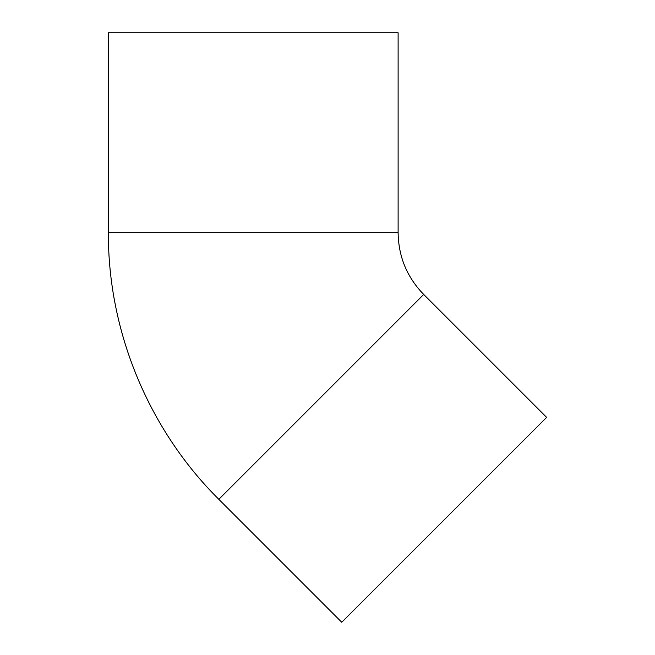 <?xml version="1.0" encoding="UTF-8"?>
<svg xmlns="http://www.w3.org/2000/svg" width="655" height="655" viewBox="0 0 655 655"><rect width="100%" height="100%" fill="white"/><g stroke="black" fill="none" stroke-linecap="round" stroke-linejoin="round"><path stroke-width="0.98" d="M108.37 32.75L398.117 32.75L398.117 232.672C398.469 256.654 406.992 277.245 423.703 294.447L546.63 417.374L341.746 622.25L218.827 499.323C148.636 429.696 107.969 331.536 108.37 232.672L108.37 32.75M108.37 232.672L398.117 232.672M423.703 294.447L218.827 499.323"/></g></svg>

